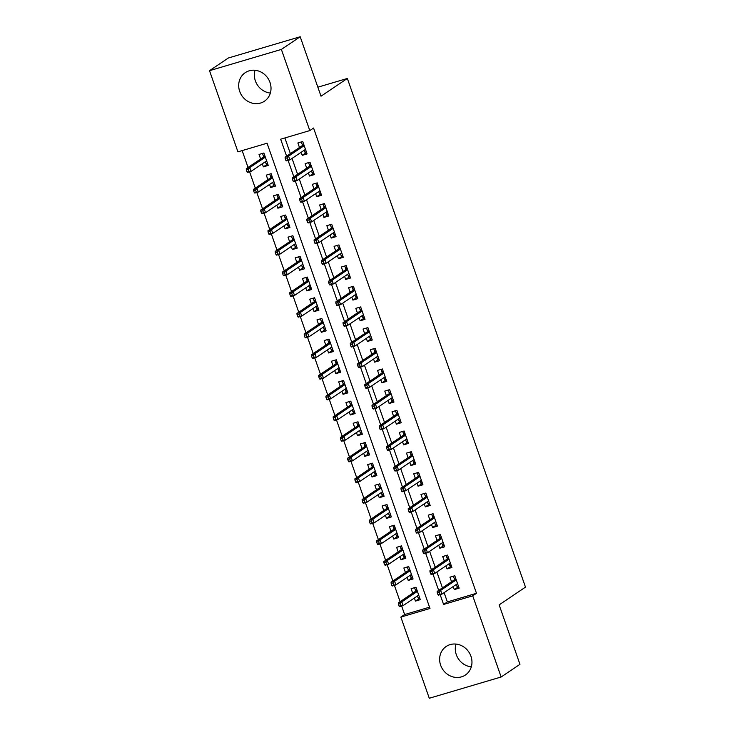 <?xml version="1.0" encoding="UTF-8"?>
<svg xmlns="http://www.w3.org/2000/svg" width="735" height="735" viewBox="0 0 735 735"><rect width="100%" height="100%" fill="white"/><g stroke="black" fill="none" stroke-linecap="round" stroke-linejoin="round"><path stroke-width="1.1" d="M270.361 93.051A17.199 15.674 56 0 1 255.367 80.868A17.199 15.674 56 0 1 255.008 70.266M270.002 82.449A17.199 15.674 56 0 1 264.462 101.2A17.199 15.674 56 0 1 239.711 91.416A17.199 15.674 56 0 1 245.251 72.664A17.199 15.674 56 0 1 270.002 82.449M455.957 644.08A17.199 15.674 -124 0 0 456.306 654.674A17.199 15.674 -124 0 0 471.3 666.856M470.951 656.263A17.199 15.674 56 0 1 465.411 675.006A17.199 15.674 56 0 1 440.651 665.221A17.199 15.674 56 0 1 446.191 646.469A17.199 15.674 56 0 1 470.951 656.263M209.512 70.679L228.328 58.01L300.192 36.75L321.011 96.202L347.352 78.461L525.488 587.127L499.138 604.868L519.957 664.321L501.141 676.99L429.286 698.25L400.86 617.088L429.993 608.47L267.071 143.224L237.938 151.842L209.512 70.679L281.376 49.42L309.793 130.582L280.66 139.2L286.604 156.169M401.641 606.035L404.627 614.552L400.86 617.088M242.146 150.592L248.053 167.461M249.578 171.797L255.302 188.142M256.818 192.478L262.542 208.823M264.058 213.159L269.782 229.495M271.298 233.831L277.021 250.176M278.537 254.512L284.261 270.848M285.786 275.193L291.501 291.529M293.026 295.865L298.75 312.21M300.266 316.546L305.99 332.881M307.506 337.218L313.229 353.563M314.745 357.899L320.469 374.244M321.985 378.58L327.709 394.915M329.234 399.252L334.949 415.597M336.474 419.933L342.198 436.278M343.714 440.614L349.437 456.95M350.953 461.286L356.677 477.631M358.193 481.967L363.917 498.312M365.433 502.648L371.157 518.983M372.682 523.32L378.396 539.665M379.921 544.001L385.645 560.336M387.161 564.682L392.885 581.017M394.401 585.354L400.125 601.699M301.148 152.292L302.223 155.361L307.083 153.927L302.737 141.515L297.877 142.957L299.476 147.505M308.397 172.973L309.463 176.042L314.323 174.599L309.977 162.196L305.126 163.629L306.715 168.186M315.637 193.654L316.712 196.714L321.562 195.28L317.217 182.877L312.366 184.31L313.955 188.858M322.876 214.326L323.951 217.395L328.802 215.961L324.457 203.549L319.606 204.992L321.195 209.539M330.116 235.007L331.191 238.076L336.042 236.633L331.696 224.23L326.845 225.663L328.435 230.22M337.356 255.688L338.431 258.748L343.291 257.314L338.945 244.911L334.085 246.344L335.684 250.892M344.596 276.36L345.671 279.429L350.531 277.995L346.185 265.583L341.325 267.025L342.923 271.573M351.844 297.041L352.91 300.11L357.77 298.667L353.425 286.264L348.565 287.697L350.163 292.245M359.084 317.713L360.159 320.782L365.01 319.348L360.664 306.936L355.813 308.378L357.403 312.926M366.324 338.394L367.399 341.463L372.25 340.029L367.904 327.617L363.053 329.05L364.643 333.607M373.564 359.075L374.639 362.135L379.49 360.701L375.144 348.298L370.293 349.731L371.882 354.279M380.803 379.747L381.878 382.816L386.739 381.382L382.393 368.97L377.533 370.412L379.131 374.96M388.043 400.428L389.118 403.497L393.978 402.054L389.633 389.651L384.772 391.084L386.371 395.641M395.283 421.109L396.358 424.168L401.218 422.735L396.872 410.332L392.012 411.765L393.611 416.313M402.532 441.781L403.607 444.85L408.458 443.416L404.112 431.004L399.261 432.446L400.851 436.994M409.772 462.462L410.847 465.531L415.698 464.088L411.352 451.685L406.501 453.118L408.09 457.675M417.011 483.143L418.086 486.203L422.937 484.769L418.592 472.366L413.741 473.799L415.33 478.347M424.251 503.815L425.326 506.884L430.177 505.45L425.841 493.038L420.98 494.48L422.579 499.028M431.491 524.496L432.566 527.565L437.426 526.122L433.08 513.719L428.22 515.152L429.819 519.7M438.731 545.177L439.806 548.236L444.666 546.803L440.32 534.4L435.46 535.833L437.059 540.381M445.98 565.849L447.055 568.918L451.906 567.484L447.56 555.072L442.709 556.514L444.298 561.062M419.786 598.161L415.45 601.083L414.375 598.014M415.45 601.083L420.301 599.65L415.964 587.237L411.104 588.68L412.693 593.228M412.546 577.489L408.21 580.411L407.135 577.342M408.21 580.411L413.061 578.969L408.715 566.566L403.864 567.999L405.454 572.547M405.307 556.808L400.97 559.73L399.895 556.661M400.97 559.73L405.821 558.297L401.475 545.884L396.624 547.327L398.214 551.875M398.058 536.127L393.721 539.049L392.655 535.99M393.721 539.049L398.581 537.616L394.236 525.213L389.385 526.646L390.974 531.194M390.818 515.455L386.481 518.377L385.406 515.308M386.481 518.377L391.342 516.935L386.996 504.532L382.136 505.965L383.734 510.522M383.578 494.774L379.242 497.696L378.167 494.627M379.242 497.696L384.102 496.263L379.756 483.85L374.896 485.293L376.495 489.841M376.338 474.103L372.002 477.015L370.927 473.956M372.002 477.015L376.853 475.582L372.516 463.179L367.656 464.612L369.246 469.16M369.099 453.421L364.762 456.343L363.687 453.274M364.762 456.343L369.613 454.901L365.267 442.498L360.416 443.931L362.006 448.488M361.859 432.74L357.522 435.662L356.447 432.593M357.522 435.662L362.373 434.229L358.028 421.816L353.177 423.259L354.766 427.807M354.61 412.069L350.273 414.981L349.208 411.922M350.273 414.981L355.134 413.548L350.788 401.145L345.937 402.578L347.526 407.126M347.37 391.387L343.034 394.309L341.959 391.24M343.034 394.309L347.894 392.867L343.548 380.464L338.688 381.897L340.287 386.454M340.13 370.706L335.794 373.628L334.719 370.559M335.794 373.628L340.654 372.195L336.308 359.783L331.448 361.225L333.047 365.773M332.891 350.035L328.554 352.956L327.479 349.888M328.554 352.956L333.405 351.514L329.069 339.111L324.208 340.544L325.807 345.092M325.651 329.353L321.314 332.275L320.239 329.207M321.314 332.275L326.165 330.842L321.82 318.43L316.969 319.863L318.558 324.42M318.411 308.672L314.075 311.594L313 308.525M314.075 311.594L318.926 310.161L314.58 297.758L309.729 299.191L311.318 303.739M311.162 288.001L306.826 290.922L305.76 287.854M306.826 290.922L311.686 289.48L307.34 277.077L302.489 278.51L304.079 283.058M303.923 267.319L299.586 270.241L298.511 267.173M299.586 270.241L304.446 268.808L300.1 256.396L295.24 257.838L296.839 262.386M296.683 246.648L292.346 249.56L291.271 246.501M292.346 249.56L297.206 248.127L292.861 235.724L288.001 237.157L289.599 241.705M289.443 225.967L285.106 228.888L284.032 225.82M285.106 228.888L289.957 227.446L285.621 215.043L280.761 216.476L282.359 221.033M282.203 205.285L277.867 208.207L276.792 205.138M277.867 208.207L282.718 206.774L278.372 194.362L273.521 195.804L275.111 200.352M274.963 184.614L270.627 187.526L269.552 184.467M270.627 187.526L275.478 186.093L271.132 173.69L266.281 175.123L267.871 179.671M404.627 614.552L429.543 607.183M262.312 163.786L263.387 166.854L268.238 165.412L263.893 153.009L259.042 154.442L260.631 158.999M444.115 592.658L447.358 601.919L476.482 593.301L313.56 128.046L309.793 130.582M284.877 137.95L290.371 153.633M292.043 158.429L297.611 174.314M299.292 179.101L304.85 194.995M306.532 199.782L312.09 215.667M313.771 220.463L319.33 236.348M321.011 241.135L326.579 257.029M328.251 261.816L333.819 277.701M335.491 282.497L341.058 298.382M342.731 303.169L348.298 319.054M349.979 323.85L355.538 339.735M357.219 344.531L362.778 360.416M364.459 365.203L370.027 381.088M371.699 385.884L377.266 401.769M378.938 406.556L384.506 422.45M386.178 427.237L391.746 443.122M393.427 447.918L398.986 463.803M400.667 468.59L406.225 484.484M407.907 489.271L413.474 505.156M415.146 509.952L420.714 525.837M422.386 530.624L427.954 546.518M429.626 551.305L435.193 567.19M436.875 571.986L442.433 587.871M453.219 586.53L454.294 589.599L459.145 588.156L454.8 575.753L449.949 577.186L451.538 581.734M347.352 78.461L317.851 87.18M300.192 36.75L281.376 49.42M476.482 593.301L472.724 595.837L501.141 676.99M440.155 594.643L443.591 604.455L472.724 595.837M288.092 160.405L293.844 176.85M295.332 181.086L301.084 197.531M302.572 201.767L308.332 218.203M309.812 222.439L315.572 238.884M317.051 243.12L322.812 259.556M324.291 263.801L330.052 280.237M331.54 284.473L337.291 300.918M338.78 305.154L344.531 321.59M346.02 325.825L351.78 342.271M353.259 346.507L359.02 362.952M360.499 367.188L366.26 383.624M367.739 387.86L373.499 404.305M374.988 408.541L380.739 424.986M382.228 429.222L387.979 445.658M389.467 449.893L395.228 466.339M396.707 470.575L402.468 487.011M403.947 491.256L409.707 507.692M411.187 511.928L416.947 528.373M418.435 532.609L424.187 549.045M425.675 553.28L431.427 569.726M432.915 573.962L438.676 590.407M447.358 601.919L443.591 604.455M458.631 586.677L454.294 589.599M267.715 163.933L263.387 166.854M451.382 565.996L447.055 568.918M444.142 545.315L439.806 548.236M436.902 524.643L432.566 527.565M429.663 503.962L425.326 506.884M422.423 483.29L418.086 486.203M415.183 462.609L410.847 465.531M407.934 441.928L403.607 444.85M400.694 421.256L396.358 424.168M393.455 400.575L389.118 403.497M386.215 379.894L381.878 382.816M378.975 359.222L374.639 362.135M371.735 338.541L367.399 341.463M364.487 317.86L360.159 320.782M357.247 297.188L352.91 300.11M350.007 276.507L345.671 279.429M342.767 255.826L338.431 258.748M335.527 235.154L331.191 238.076M328.288 214.473L323.951 217.395M321.039 193.801L316.712 196.714M313.799 173.12L309.463 176.042M306.559 152.439L302.223 155.361M456.306 584.454L457.014 586.484L458.41 586.071M453.403 576.166L454.303 578.73L455.7 578.316M455.985 579.125L454.974 579.428L454.303 578.73L454.625 579.658M454.974 579.428L437.169 591.418L440.66 590.38L456.251 579.887M439.199 592.098L437.261 592.676L437.977 594.744L439.925 594.165L439.199 592.098L440.66 590.38L441.965 594.101L457.556 583.608M439.925 594.165L441.965 594.101L438.473 595.139L437.977 594.744M437.169 591.418L437.261 592.676M419.575 597.555L418.169 597.968L417.462 595.938M415.78 591.151L414.558 587.66M417.14 590.618L416.129 590.922L415.459 590.214L416.855 589.801M398.416 604.161L399.142 606.228L401.08 605.658L400.354 603.591L398.416 604.161L398.324 602.911L401.825 601.873L403.129 605.594L418.711 595.102M401.08 605.658L403.129 605.594L399.629 606.632L399.142 606.228M400.354 603.591L401.825 601.873L417.406 591.381M398.324 602.911L416.129 590.922M449.067 563.773L449.774 565.803L451.171 565.39M446.163 555.485L447.055 558.049L448.46 557.635M448.745 558.453L447.725 558.747L447.055 558.049L447.385 558.986M447.725 558.747L429.929 570.737L433.42 569.708L449.012 559.206M431.959 571.417L430.012 571.995L430.738 574.063L432.685 573.484L431.959 571.417L433.42 569.708L434.725 573.429L450.316 562.927M432.685 573.484L434.725 573.429L431.234 574.458L430.738 574.063M429.929 570.737L430.012 571.995M441.818 543.091L442.534 545.131L443.931 544.708M438.924 534.814L439.815 537.377L441.22 536.954M441.505 537.772L440.486 538.075L439.815 537.377L440.146 538.305M440.486 538.075L422.689 550.065L426.181 549.027L441.772 538.534M424.72 550.745L422.772 551.314L423.498 553.382L425.436 552.812L424.72 550.745L426.181 549.027L427.485 552.748L443.067 542.255M425.436 552.812L427.485 552.748L423.994 553.786L423.498 553.382M422.689 550.065L422.772 551.314M434.578 522.42L435.295 524.45L436.691 524.037M431.675 514.133L432.575 516.696L433.972 516.282M434.256 517.091L433.246 517.394L432.575 516.696L432.906 517.624M433.246 517.394L415.45 529.384L418.941 528.346L434.523 517.853M417.471 530.064L415.532 530.642L416.258 532.71L418.197 532.131L417.471 530.064L418.941 528.346L420.245 532.067L435.827 521.574M418.197 532.131L420.245 532.067L416.745 533.105L416.258 532.71M415.45 529.384L415.532 530.642M427.338 501.739L428.055 503.769L429.451 503.356M424.435 493.451L425.335 496.015L426.732 495.601M427.017 496.419L426.006 496.713L425.335 496.015L425.657 496.952M426.006 496.713L408.201 508.703L411.701 507.674L427.283 497.172M410.231 509.383L408.292 509.961L409.018 512.029L410.957 511.459L410.231 509.383L411.701 507.674L413.006 511.395L428.588 500.893M410.957 511.459L413.006 511.395L409.505 512.424L409.018 512.029M408.201 508.703L408.292 509.961M412.335 576.883L410.929 577.297L410.222 575.266M408.541 570.47L407.319 566.979M409.9 569.937L408.89 570.241L408.219 569.542L409.615 569.129M391.176 583.489L391.893 585.556L393.841 584.977L393.115 582.91L391.176 583.489L391.084 582.23L394.585 581.192L395.88 584.913L411.471 574.421M393.841 584.977L395.88 584.913L392.389 585.951L391.893 585.556M393.115 582.91L394.585 581.192L410.167 570.7M391.084 582.23L408.89 570.241M405.086 556.202L403.69 556.615L402.982 554.585M401.301 549.798L400.079 546.298M402.661 549.265L401.641 549.559L400.979 548.861L402.376 548.448M383.927 562.808L384.653 564.875L386.601 564.296L385.875 562.229L383.927 562.808L383.845 561.549L387.336 560.52L388.64 564.241L404.232 553.74M386.601 564.296L388.64 564.241L385.149 565.27L384.653 564.875M385.875 562.229L387.336 560.52L402.927 550.019M383.845 561.549L401.641 549.559M397.846 535.521L396.45 535.944L395.733 533.904M394.061 529.117L392.839 525.626M395.421 528.584L394.401 528.888L393.73 528.189L395.136 527.776M376.688 542.127L377.413 544.194L379.361 543.624L378.635 541.557L376.688 542.127L376.605 540.877L380.096 539.839L381.401 543.56L396.983 533.068M379.361 543.624L381.401 543.56L377.909 544.598L377.413 544.194M378.635 541.557L380.096 539.839L395.687 529.347M376.605 540.877L394.401 528.888M390.607 514.849L389.21 515.263L388.493 513.232M386.821 508.436L385.599 504.945M388.181 507.903L387.161 508.207L386.491 507.508L387.896 507.095M369.448 521.455L370.174 523.522L372.112 522.943L371.395 520.876L369.448 521.455L369.365 520.196L372.856 519.158L374.161 522.888L389.743 512.387M372.112 522.943L374.161 522.888L370.66 523.917L370.174 523.522M371.395 520.876L372.856 519.158L388.438 508.666M369.365 520.196L387.161 508.207M420.098 481.058L420.806 483.097L422.212 482.684M417.195 472.78L418.096 475.343L419.492 474.929M419.777 475.738L418.766 476.041L418.096 475.343L418.417 476.271M418.766 476.041L400.961 488.031L404.461 486.993L420.043 476.5M402.991 488.711L401.053 489.28L401.779 491.347L403.717 490.778L402.991 488.711L404.461 486.993L405.766 490.714L421.348 480.221M403.717 490.778L405.766 490.714L402.265 491.752L401.779 491.347M400.961 488.031L401.053 489.28M383.367 494.168L381.97 494.582L381.254 492.551M379.582 487.764L378.35 484.264M380.932 487.232L379.921 487.525L379.251 486.827L380.647 486.414M362.208 500.774L362.934 502.841L364.872 502.271L364.147 500.204L362.208 500.774L362.116 499.515L365.617 498.486L366.921 502.207L382.503 491.706M364.872 502.271L366.921 502.207L363.421 503.236L362.934 502.841M364.147 500.204L365.617 498.486L381.199 487.985M362.116 499.515L379.921 487.525M412.859 460.386L413.566 462.416L414.972 462.003M409.955 452.098L410.856 454.662L412.252 454.248M412.537 455.057L411.526 455.36L410.856 454.662L411.177 455.59M411.526 455.36L393.721 467.35L397.222 466.312L412.804 455.819M395.752 468.03L393.813 468.608L394.53 470.676L396.477 470.097L395.752 468.03L397.222 466.312L398.517 470.042L414.108 459.54M396.477 470.097L398.517 470.042L395.026 471.071L394.53 470.676M393.721 467.35L393.813 468.608M376.127 473.496L374.721 473.91L374.014 471.87M372.333 467.083L371.111 463.592M373.692 466.55L372.682 466.854L372.011 466.155L373.408 465.742M354.968 480.093L355.694 482.16L357.633 481.59L356.907 479.523L354.968 480.093L354.876 478.843L358.377 477.805L359.681 481.526L375.263 471.034M357.633 481.59L359.681 481.526L356.181 482.564L355.694 482.16M356.907 479.523L358.377 477.805L373.959 467.313M354.876 478.843L372.682 466.854M405.619 439.705L406.326 441.735L407.723 441.322M402.716 431.417L403.607 433.981L405.013 433.567M405.297 434.385L404.278 434.688L403.607 433.981L403.938 434.918M404.278 434.688L386.481 446.669L389.973 445.64L405.564 435.138M388.512 447.358L386.564 447.927L387.29 449.995L389.238 449.425L388.512 447.358L389.973 445.64L391.277 449.361L406.868 438.859M389.238 449.425L391.277 449.361L387.786 450.39L387.29 449.995M386.481 446.669L386.564 447.927M368.887 452.815L367.482 453.229L366.774 451.198M365.093 446.402L363.871 442.911M366.453 445.879L365.442 446.173L364.771 445.474L366.168 445.061M347.728 459.421L348.445 461.488L350.393 460.909L349.667 458.842L347.728 459.421L347.637 458.162L351.137 457.124L352.433 460.854L368.024 450.353M350.393 460.909L352.433 460.854L348.941 461.883L348.445 461.488M349.667 458.842L351.137 457.124L366.719 446.632M347.637 458.162L365.442 446.173M398.37 419.023L399.087 421.063L400.483 420.65M395.476 410.746L396.367 413.309L397.773 412.895M398.058 413.704L397.038 414.007L396.367 413.309L396.698 414.237M397.038 414.007L379.242 425.997L382.733 424.959L398.324 414.466M381.272 426.677L379.324 427.246L380.05 429.323L381.989 428.744L381.272 426.677L382.733 424.959L384.037 428.68L399.619 418.187M381.989 428.744L384.037 428.68L380.546 429.718L380.05 429.323M379.242 425.997L379.324 427.246M361.638 432.134L360.242 432.548L359.534 430.517M357.853 425.73L356.631 422.23M359.213 425.197L358.193 425.501L357.532 424.793L358.928 424.38M340.489 438.74L341.205 440.807L343.153 440.237L342.427 438.17L340.489 438.74L340.397 437.481L343.888 436.452L345.193 440.173L360.784 429.681M343.153 440.237L345.193 440.173L341.702 441.202L341.205 440.807M342.427 438.17L343.888 436.452L359.479 425.951M340.397 437.481L358.193 425.501M391.13 398.352L391.847 400.382L393.243 399.969M388.227 390.065L389.127 392.628L390.524 392.214M390.809 393.032L389.798 393.326L389.127 392.628L389.458 393.556M389.798 393.326L372.002 405.316L375.493 404.287L391.075 393.785M374.023 405.996L372.085 406.574L372.81 408.642L374.749 408.063L374.023 405.996L375.493 404.287L376.798 408.008L392.38 397.506M374.749 408.063L376.798 408.008L373.297 409.037L372.81 408.642M372.002 405.316L372.085 406.574M354.399 411.462L353.002 411.876L352.285 409.836M350.613 405.049L349.391 401.558M351.973 404.516L350.953 404.82L350.283 404.121L351.688 403.708M333.24 418.059L333.966 420.135L335.913 419.556L335.188 417.489L333.24 418.059L333.157 416.809L336.648 415.771L337.953 419.492L353.544 409M335.913 419.556L337.953 419.492L334.462 420.53L333.966 420.135M335.188 417.489L336.648 415.771L352.24 405.279M333.157 416.809L350.953 404.82M383.89 377.671L384.607 379.701L386.004 379.288M380.987 369.383L381.888 371.947L383.284 371.533M383.569 372.351L382.558 372.654L381.888 371.947L382.209 372.884M382.558 372.654L364.753 384.635L368.253 383.606L383.835 373.104M366.783 385.324L364.845 385.893L365.571 387.961L367.509 387.391L366.783 385.324L368.253 383.606L369.558 387.327L385.14 376.834M367.509 387.391L369.558 387.327L366.058 388.365L365.571 387.961M364.753 384.635L364.845 385.893M347.159 390.781L345.762 391.195L345.046 389.164M343.374 384.368L342.152 380.877M344.733 383.845L343.714 384.139L343.043 383.44L344.449 383.027M326 397.387L326.726 399.454L328.664 398.875L327.948 396.808L326 397.387L325.917 396.128L329.409 395.099L330.713 398.82L346.295 388.319M328.664 398.875L330.713 398.82L327.213 399.849L326.726 399.454M327.948 396.808L329.409 395.099L344.991 384.598M325.917 396.128L343.714 384.139M376.651 356.999L377.358 359.029L378.764 358.616M373.748 348.712L374.648 351.275L376.044 350.861M376.329 351.67L375.319 351.973L374.648 351.275L374.969 352.203M375.319 351.973L357.513 363.963L361.014 362.925L376.596 352.433M359.544 364.643L357.605 365.221L358.331 367.289L360.269 366.71L359.544 364.643L361.014 362.925L362.318 366.646L377.9 356.153M360.269 366.71L362.318 366.646L358.818 367.684L358.331 367.289M357.513 363.963L357.605 365.221M339.919 370.1L338.523 370.513L337.806 368.483M336.134 363.696L334.903 360.205M337.484 363.163L336.474 363.467L335.803 362.759L337.2 362.346M318.76 376.706L319.486 378.773L321.425 378.203L320.699 376.136L318.76 376.706L318.668 375.447L322.169 374.418L323.473 378.139L339.055 367.647M321.425 378.203L323.473 378.139L319.973 379.177L319.486 378.773M320.699 376.136L322.169 374.418L337.751 363.917M318.668 375.447L336.474 363.467M369.411 336.318L370.118 338.348L371.524 337.935M366.508 328.031L367.408 330.594L368.805 330.18M369.089 330.998L368.079 331.292L367.408 330.594L367.73 331.531M368.079 331.292L350.273 343.282L353.774 342.253L369.356 331.751M352.304 343.962L350.365 344.54L351.082 346.608L353.03 346.029L352.304 343.962L353.774 342.253L355.069 345.974L370.66 335.472M353.03 346.029L355.069 345.974L351.578 347.003L351.082 346.608M350.273 343.282L350.365 344.54M332.679 349.428L331.274 349.842L330.566 347.811M328.885 343.015L327.663 339.524M330.245 342.482L329.234 342.786L328.563 342.087L329.96 341.674M311.521 356.034L312.246 358.101L314.185 357.522L313.459 355.455L311.521 356.034L311.429 354.775L314.929 353.737L316.234 357.458L331.816 346.966M314.185 357.522L316.234 357.458L312.733 358.496L312.246 358.101M313.459 355.455L314.929 353.737L330.511 343.245M311.429 354.775L329.234 342.786M362.171 315.637L362.879 317.667L364.275 317.254M359.268 307.359L360.159 309.913L361.565 309.499M361.85 310.317L360.83 310.62L360.159 309.913L360.49 310.85M360.83 310.62L343.034 322.61L346.525 321.572L362.116 311.08M345.064 323.29L343.116 323.859L343.842 325.927L345.79 325.357L345.064 323.29L346.525 321.572L347.83 325.293L363.421 314.8M345.79 325.357L347.83 325.293L344.338 326.331L343.842 325.927M343.034 322.61L343.116 323.859M354.922 294.965L355.639 296.995L357.035 296.582M352.028 286.678L352.919 289.241L354.325 288.827M354.61 289.636L353.59 289.939L352.919 289.241L353.25 290.169M353.59 289.939L335.794 301.929L339.285 300.891L354.876 290.398M337.824 302.609L335.877 303.188L336.602 305.255L338.541 304.676L337.824 302.609L339.285 300.891L340.59 304.612L356.172 294.119M338.541 304.676L340.59 304.612L337.099 305.65L336.602 305.255M335.794 301.929L335.877 303.188M347.683 274.284L348.399 276.314L349.796 275.901M344.779 265.996L345.68 268.56L347.076 268.146M347.37 268.964L346.35 269.258L345.68 268.56L346.01 269.497M346.35 269.258L328.554 281.248L332.045 280.219L347.627 269.717M330.585 281.928L328.637 282.506L329.363 284.574L331.301 283.995L330.585 281.928L332.045 280.219L333.35 283.94L348.932 273.438M331.301 283.995L333.35 283.94L329.85 284.969L329.363 284.574M328.554 281.248L328.637 282.506M340.443 253.603L341.159 255.642L342.556 255.22M337.54 245.325L338.44 247.888L339.836 247.475M340.121 248.283L339.111 248.586L338.44 247.888L338.762 248.816M339.111 248.586L321.305 260.576L324.806 259.538L340.388 249.046M323.336 261.256L321.397 261.825L322.123 263.893L324.062 263.323L323.336 261.256L324.806 259.538L326.11 263.259L341.692 252.766M324.062 263.323L326.11 263.259L322.61 264.297L322.123 263.893M321.305 260.576L321.397 261.825M333.203 232.931L333.91 234.961L335.316 234.548M330.3 224.644L331.2 227.207L332.597 226.793M332.881 227.602L331.871 227.905L331.2 227.207L331.522 228.135M331.871 227.905L314.065 239.895L317.566 238.857L333.148 228.364M316.096 240.575L314.157 241.154L314.883 243.221L316.822 242.642L316.096 240.575L317.566 238.857L318.871 242.587L334.453 232.085M316.822 242.642L318.871 242.587L315.37 243.616L314.883 243.221M314.065 239.895L314.157 241.154M325.963 212.25L326.671 214.28L328.076 213.867M323.06 203.962L323.96 206.526L325.357 206.112M325.642 206.93L324.631 207.224L323.96 206.526L324.282 207.463M324.631 207.224L306.826 219.214L310.326 218.185L325.908 207.683M308.856 219.903L306.918 220.472L307.634 222.54L309.582 221.97L308.856 219.903L310.326 218.185L311.622 221.906L327.213 211.404M309.582 221.97L311.622 221.906L308.13 222.935L307.634 222.54M306.826 219.214L306.918 220.472M318.724 191.569L319.431 193.608L320.827 193.195M315.82 183.291L316.721 185.854L318.117 185.44M318.402 186.249L317.382 186.552L316.721 185.854L317.042 186.782M317.382 186.552L299.586 198.542L303.077 197.504L318.668 187.012M301.616 199.222L299.669 199.791L300.394 201.859L302.342 201.289L301.616 199.222L303.077 197.504L304.382 201.225L319.973 190.732M302.342 201.289L304.382 201.225L300.891 202.263L300.394 201.859M299.586 198.542L299.669 199.791M311.475 170.897L312.191 172.927L313.588 172.514M308.581 162.61L309.472 165.173L310.877 164.759M311.162 165.577L310.142 165.871L309.472 165.173L309.802 166.101M310.142 165.871L292.346 177.861L295.837 176.823L311.429 166.33M294.377 178.541L292.429 179.119L293.155 181.187L295.102 180.608L294.377 178.541L295.837 176.823L297.142 180.553L312.724 170.051M295.102 180.608L297.142 180.553L293.651 181.582L293.155 181.187M292.346 177.861L292.429 179.119M304.235 150.216L304.952 152.246L306.348 151.833M301.332 141.928L302.232 144.492L303.638 144.078M303.923 144.896L302.903 145.199L302.232 144.492L302.563 145.429M302.903 145.199L285.106 157.18L288.598 156.151L304.18 145.649M287.137 157.869L285.189 158.438L285.915 160.506L287.854 159.936L287.137 157.869L288.598 156.151L289.902 159.872L305.484 149.38M287.854 159.936L289.902 159.872L286.402 160.901L285.915 160.506M285.106 157.18L285.189 158.438M325.44 328.747L324.034 329.161L323.327 327.13M321.645 322.343L320.423 318.843M323.005 321.811L321.994 322.105L321.324 321.406L322.72 320.993M304.281 335.353L305.007 337.42L306.945 336.841L306.219 334.774L304.281 335.353L304.189 334.094L307.689 333.065L308.985 336.786L324.576 326.285M306.945 336.841L308.985 336.786L305.494 337.815L305.007 337.42M306.219 334.774L307.689 333.065L323.271 322.564M304.189 334.094L321.994 322.105M318.191 308.066L316.794 308.489L316.087 306.449M314.405 301.662L313.183 298.171M315.765 301.129L314.745 301.433L314.084 300.734L315.48 300.312M297.041 314.672L297.758 316.739L299.705 316.169L298.98 314.102L297.041 314.672L296.949 313.422L300.44 312.384L301.745 316.105L317.336 305.613M299.705 316.169L301.745 316.105L298.254 317.143L297.758 316.739M298.98 314.102L300.44 312.384L316.032 301.892M296.949 313.422L314.745 301.433M310.951 287.394L309.554 287.808L308.838 285.777M307.166 280.981L305.944 277.49M308.525 280.448L307.506 280.752L306.835 280.053L308.241 279.64M289.792 294L290.518 296.067L292.466 295.488L291.74 293.421L289.792 294L289.709 292.741L293.201 291.703L294.505 295.424L310.096 284.932M292.466 295.488L294.505 295.424L291.014 296.462L290.518 296.067M291.74 293.421L293.201 291.703L308.792 281.211M289.709 292.741L307.506 280.752M303.711 266.713L302.315 267.127L301.598 265.096M299.926 260.309L298.704 256.809M301.286 259.777L300.266 260.071L299.595 259.372L301.001 258.959M282.552 273.319L283.278 275.386L285.217 274.817L284.5 272.74L282.552 273.319L282.47 272.06L285.961 271.031L287.266 274.752L302.848 264.251M285.217 274.817L287.266 274.752L283.765 275.781L283.278 275.386M284.5 272.74L285.961 271.031L301.543 260.53M282.47 272.06L300.266 260.071M296.471 246.041L295.075 246.455L294.358 244.415M292.686 239.628L291.455 236.137M294.037 239.095L293.026 239.399L292.355 238.7L293.752 238.287M275.313 252.638L276.038 254.705L277.977 254.135L277.251 252.068L275.313 252.638L275.221 251.388L278.721 250.35L280.026 254.071L295.608 243.579M277.977 254.135L280.026 254.071L276.525 255.109L276.038 254.705M277.251 252.068L278.721 250.35L294.303 239.858M275.221 251.388L293.026 239.399M289.232 225.36L287.826 225.774L287.119 223.743M285.437 218.947L284.215 215.456M286.797 218.414L285.786 218.718L285.116 218.019L286.512 217.606M268.073 231.966L268.799 234.033L270.737 233.454L270.011 231.387L268.073 231.966L267.981 230.707L271.481 229.669L272.786 233.399L288.368 222.898M270.737 233.454L272.786 233.399L269.286 234.428L268.799 234.033M270.011 231.387L271.481 229.669L287.063 219.177M267.981 230.707L285.786 218.718M281.992 204.679L280.586 205.093L279.879 203.062M278.197 198.275L276.976 194.775M279.557 197.743L278.547 198.046L277.876 197.338L279.272 196.925M260.833 211.285L261.559 213.352L263.498 212.782L262.772 210.715L260.833 211.285L260.741 210.026L264.242 208.997L265.546 212.718L281.128 202.217M263.498 212.782L265.546 212.718L262.046 213.747L261.559 213.352M262.772 210.715L264.242 208.997L279.824 198.496M260.741 210.026L278.547 198.046M274.743 184.007L273.346 184.421L272.639 182.381M270.958 177.594L269.736 174.103M272.317 177.061L271.298 177.365L270.636 176.666L272.033 176.253M253.593 190.604L254.31 192.671L256.258 192.101L255.532 190.034L253.593 190.604L253.501 189.354L256.993 188.316L258.297 192.037L273.889 181.545M256.258 192.101L258.297 192.037L254.806 193.075L254.31 192.671M255.532 190.034L256.993 188.316L272.584 177.824M253.501 189.354L271.298 177.365M267.503 163.326L266.107 163.74L265.399 161.709M263.718 156.913L262.496 153.422M265.078 156.39L264.058 156.684L263.387 155.985L264.793 155.572M246.344 169.932L247.07 171.999L249.018 171.42L248.292 169.353L246.344 169.932L246.262 168.673L249.753 167.635L251.058 171.365L266.649 160.864M249.018 171.42L251.058 171.365L247.566 172.394L247.07 171.999M248.292 169.353L249.753 167.635L265.344 157.143M246.262 168.673L264.058 156.684"/></g></svg>
